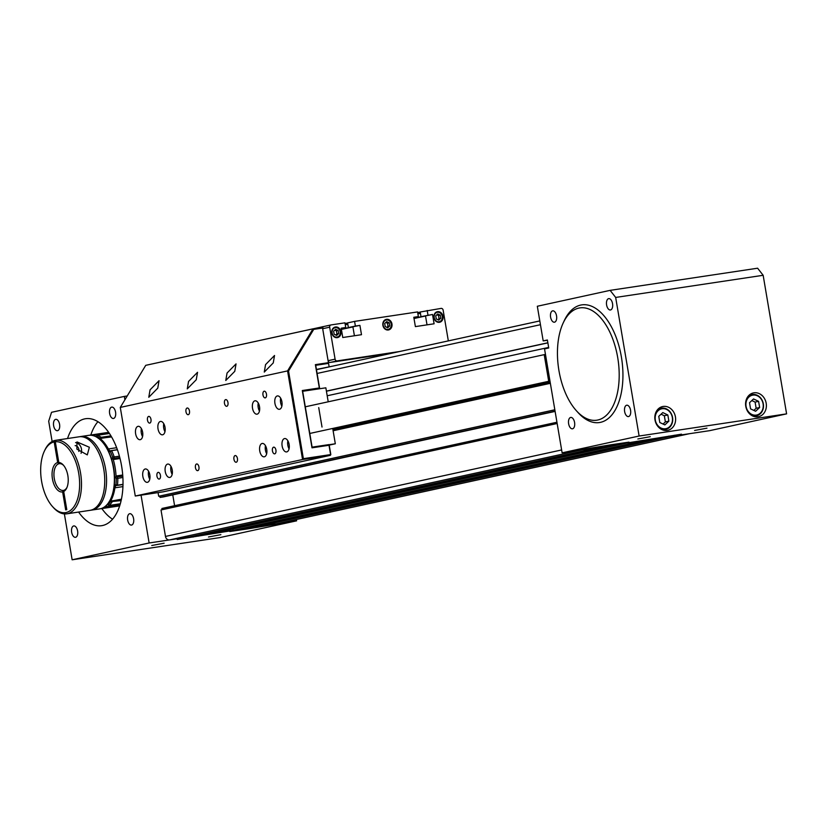 <?xml version="1.0" encoding="UTF-8"?>
<svg xmlns="http://www.w3.org/2000/svg" width="828" height="828" viewBox="0 0 828 828"><rect width="100%" height="100%" fill="white"/><g stroke="black" fill="none" stroke-linecap="round" stroke-linejoin="round"><path stroke-width="1.24" d="M332.908 429.566L550.154 382.143M547.857 342.771L326.408 391.106M646.068 440.217L233.092 530.375L244.27 528.688L657.246 438.54L646.068 440.217M169.554 539.918L582.539 449.759L602.784 446.716L189.809 536.875L169.554 539.918A4.057 3.436 -102.3 0 1 165.476 536.43L161.005 509.976L557.151 423.501M625.647 443.28L212.672 533.439L201.494 535.116L614.469 444.967L625.647 443.28M554.832 409.777L158.686 496.251L158.065 492.608M550.361 383.323L333.115 430.746M548.643 347.429L327.195 395.774M668.931 436.78L255.956 526.939L276.2 523.896L689.186 433.737L668.931 436.78L668.817 436.087M614.355 444.263L614.469 444.967M255.821 526.173L255.956 526.939M232.865 529.03L233.092 530.375M201.359 534.35L201.494 535.116M556.944 422.239L161.915 508.475L162.122 509.737M172.762 494.875L174.594 505.711M158.686 496.251L159.814 496.086L160.042 497.421L163.447 496.904A0.673 0.569 77.7 0 0 163.509 496.893M555.07 411.185L160.042 497.421M554.843 409.85L159.814 496.086M309.786 433.458L548.716 381.294L544.203 354.653L305.284 406.807M544.203 354.653L545.476 354.456M548.716 381.294L549.989 381.108M208.47 536.979L220.869 534.671L208.47 536.979M151.752 545.507L164.141 543.189L151.752 545.507M120.101 504.542L106.253 506.622A1.356 0.714 -98.5 0 0 106.574 505.204A1.356 0.714 -98.5 0 0 106.564 505.142M120.029 458.515L113.25 459.53A37.177 19.675 81.5 0 1 115.133 467.654A37.177 19.675 81.5 0 1 116.034 476.007L122.72 475.003M89.517 435.259A37.177 19.675 81.5 0 1 90.366 435.093A37.177 19.675 81.5 0 1 94.175 435.207L109.068 432.972M67.544 438.529A54.079 28.618 81.5 0 1 85.584 418.72A54.079 28.618 81.5 0 1 121.612 466.092A54.079 28.618 81.5 0 1 101.647 525.687A54.079 28.618 81.5 0 1 78.588 512.056M112.567 519.208A54.079 28.618 81.5 0 1 101.844 508.558M109.627 413.441A5.744 3.043 -98.5 0 0 113.457 418.471A5.744 3.043 -98.5 0 0 115.568 412.137A5.744 3.043 -98.5 0 0 111.749 407.107A5.744 3.043 -98.5 0 0 109.627 413.441M53.623 425.664A5.744 3.043 -98.5 0 0 57.453 430.695A5.744 3.043 -98.5 0 0 59.575 424.36A5.744 3.043 -98.5 0 0 55.745 419.33A5.744 3.043 -98.5 0 0 53.623 425.664M71.653 532.259A5.744 3.043 -98.5 0 0 75.483 537.3A5.744 3.043 -98.5 0 0 77.604 530.965A5.744 3.043 -98.5 0 0 73.775 525.935A5.744 3.043 -98.5 0 0 71.653 532.259M127.657 520.036A5.744 3.043 -98.5 0 0 131.486 525.076A5.744 3.043 -98.5 0 0 133.608 518.742A5.744 3.043 -98.5 0 0 129.779 513.702A5.744 3.043 -98.5 0 0 127.657 520.036M94.899 436.232A1.356 0.714 -98.5 0 0 94.175 435.207M106.253 506.622A37.177 19.675 81.5 0 1 101.409 508.63A37.177 19.675 81.5 0 1 100.55 508.723M111.749 459.747A17.647 9.336 -98.5 0 0 111.966 459.126A1.356 0.714 -98.5 0 1 112.411 458.64A1.356 0.714 -98.5 0 1 113.25 459.53M52.133 441.531L48.697 421.214L51.543 412.303L124.345 396.405L124.914 399.769M64.377 513.909L72.139 559.79L149.133 542.982L184.302 537.703L177.213 539.483L238.764 529.516L229.77 531.514L247.551 528.916L296.621 520.833L296.393 519.498M141.05 495.165L149.133 542.982M127.201 395.981L124.345 396.405M72.139 559.79L219.627 537.641L296.621 520.833M90.801 435.031A54.079 28.618 81.5 0 1 97.921 421.7M116.034 476.007A1.356 0.714 -98.5 0 1 115.506 477.187A1.356 0.714 -98.5 0 1 114.978 476.918A17.647 9.336 -98.5 0 0 114.543 476.41M672.326 417.467A10.143 8.601 77.7 0 0 662.131 408.742A10.143 8.601 77.7 0 0 655.31 420.024A10.143 8.601 77.7 0 0 665.515 428.738A10.143 8.601 77.7 0 0 672.326 417.467M656.376 411.371A10.816 9.17 -102.3 0 1 661.168 408.245A10.816 9.17 -102.3 0 1 672.543 417.457A10.816 9.17 -102.3 0 1 665.774 429.38A10.816 9.17 -102.3 0 1 660.123 428.542M763.095 403.826A10.143 8.601 77.7 0 0 752.89 395.111A10.143 8.601 77.7 0 0 746.069 406.382A10.143 8.601 77.7 0 0 756.274 415.097A10.143 8.601 77.7 0 0 763.095 403.826M747.135 397.73A10.816 9.17 -102.3 0 1 751.927 394.614A10.816 9.17 -102.3 0 1 763.312 403.816A10.816 9.17 -102.3 0 1 756.544 415.749A10.816 9.17 -102.3 0 1 750.892 414.911M650.259 436.677L637.86 438.975L650.259 436.677M706.988 428.159L694.588 430.456L706.988 428.159M550.599 317.176A5.744 3.043 -98.5 0 0 554.429 322.206A5.744 3.043 -98.5 0 0 556.551 315.872A5.744 3.043 -98.5 0 0 552.721 310.842A5.744 3.043 -98.5 0 0 550.599 317.176M606.603 304.952A5.744 3.043 -98.5 0 0 610.433 309.982A5.744 3.043 -98.5 0 0 612.544 303.648A5.744 3.043 -98.5 0 0 608.725 298.618A5.744 3.043 -98.5 0 0 606.603 304.952M624.633 411.547A5.744 3.043 -98.5 0 0 628.462 416.577A5.744 3.043 -98.5 0 0 630.574 410.253A5.744 3.043 -98.5 0 0 626.755 405.213A5.744 3.043 -98.5 0 0 624.633 411.547M568.629 423.77A5.744 3.043 -98.5 0 0 572.458 428.8A5.744 3.043 -98.5 0 0 574.58 422.477A5.744 3.043 -98.5 0 0 570.751 417.436A5.744 3.043 -98.5 0 0 568.629 423.77M655.01 419.972A12.172 10.319 77.7 0 0 667.813 430.322A12.172 10.319 77.7 0 0 675.431 416.898A12.172 10.319 77.7 0 0 662.628 406.548A12.172 10.319 77.7 0 0 655.01 419.972M745.769 406.331A12.172 10.319 77.7 0 0 758.583 416.691A12.172 10.319 77.7 0 0 766.19 403.267A12.172 10.319 77.7 0 0 753.387 392.917A12.172 10.319 77.7 0 0 745.769 406.331M757.61 268.21L763.157 275.289L786.6 413.865L709.606 430.674L674.437 435.952L681.527 434.172L619.975 444.139L628.97 442.142L611.188 444.739L562.119 452.833L544.534 348.899L548.736 347.977L547.38 339.987L543.189 340.898L537.32 306.256L610.122 290.359L757.61 268.21M786.6 413.865L639.112 436.025L615.67 297.438L610.122 290.359M639.112 436.025L562.119 452.833M763.157 275.289L615.67 297.438M619.861 443.435L619.975 444.139M543.189 340.898L547.432 340.267M674.313 435.259L674.437 435.952M667.834 414.983L662.783 412.582L658.767 416.349L659.802 422.497L664.863 424.899L668.879 421.131L667.834 414.983L664.335 415.749L661.065 414.197M758.603 401.352L753.542 398.951L749.526 402.708L750.561 408.866L755.622 411.257L759.638 407.5L758.603 401.352L755.105 402.108L751.824 400.555M663.083 424.05L665.381 421.897L664.335 415.749M665.381 421.897L668.879 421.131M753.842 410.419L756.14 408.266L755.105 402.108M756.14 408.266L759.638 407.5M154.37 363.451L323.996 326.46M332.411 366.183L316.42 369.454M329.109 366.69L322.34 326.708M345.069 323.551L347.605 322.992M417.674 312.642L420.21 312.084M345.276 324.804L347.812 324.255L348.381 327.577L352.914 326.905L354.415 335.764L352.914 326.905L341.405 329.409M417.892 313.895L420.427 313.346L420.986 316.679L425.53 315.996L427.02 324.855L425.53 315.996L414.01 318.511M330.952 324.949A2.029 1.718 77.7 0 0 329.679 327.184L322.682 328.706A2.029 1.718 -102.3 0 1 323.955 326.47L330.952 324.949A2.029 1.718 77.7 0 1 331.045 324.928L344.945 322.837L345.731 327.505L341.198 328.188L342.771 337.514L361.494 334.698L359.911 325.373L355.378 326.056L354.591 321.388L417.55 311.928L418.347 316.596L413.803 317.279L415.387 326.605L434.1 323.789L432.526 314.464L413.959 318.211M359.911 325.373L341.353 329.12M340.184 331.769A4.802 4.068 77.7 0 0 335.361 327.64A4.802 4.068 77.7 0 0 332.131 332.98A4.802 4.068 77.7 0 0 336.965 337.099A4.802 4.068 77.7 0 0 340.184 331.769M332.049 330.051A5.072 4.295 -102.3 0 1 334.936 327.453A5.072 4.295 -102.3 0 1 340.277 331.759A5.072 4.295 -102.3 0 1 337.099 337.358A5.072 4.295 -102.3 0 1 333.394 336.189M391.24 324.1A4.802 4.068 77.7 0 0 386.417 319.97A4.802 4.068 77.7 0 0 383.188 325.311A4.802 4.068 77.7 0 0 388.011 329.43A4.802 4.068 77.7 0 0 391.24 324.1M383.105 322.382A5.072 4.295 -102.3 0 1 385.993 319.784A5.072 4.295 -102.3 0 1 391.334 324.09A5.072 4.295 -102.3 0 1 388.156 329.689A5.072 4.295 -102.3 0 1 384.44 328.519M442.297 316.431A4.802 4.068 77.7 0 0 437.463 312.301A4.802 4.068 77.7 0 0 434.245 317.641A4.802 4.068 77.7 0 0 439.068 321.761A4.802 4.068 77.7 0 0 442.297 316.431M434.162 314.712A5.072 4.295 -102.3 0 1 437.049 312.115A5.072 4.295 -102.3 0 1 442.38 316.42A5.072 4.295 -102.3 0 1 439.213 322.02A5.072 4.295 -102.3 0 1 435.497 320.85M331.831 333.011A5.413 4.585 77.7 0 0 337.524 337.607A5.413 4.585 77.7 0 0 340.908 331.645A5.413 4.585 77.7 0 0 335.216 327.039A5.413 4.585 77.7 0 0 331.831 333.011M382.888 325.342A5.413 4.585 77.7 0 0 388.58 329.937A5.413 4.585 77.7 0 0 391.965 323.976A5.413 4.585 77.7 0 0 386.272 319.37A5.413 4.585 77.7 0 0 382.888 325.342M433.944 317.673A5.413 4.585 77.7 0 0 439.627 322.268A5.413 4.585 77.7 0 0 443.011 316.306A5.413 4.585 77.7 0 0 437.329 311.701A5.413 4.585 77.7 0 0 433.944 317.673M329.679 327.184L335.092 359.166A2.029 1.718 77.7 0 0 337.131 360.904L330.134 362.436L392.617 353.049M330.134 362.436A2.029 1.718 -102.3 0 1 328.095 360.687L335.092 359.166M322.682 328.706L328.095 360.687M323.955 326.47A2.029 1.718 -102.3 0 1 324.048 326.46L330.858 324.969M355.378 326.056L348.381 327.577L347.584 322.92L354.591 321.388M432.526 314.464L420.986 316.679L420.2 312.011L441.096 308.399A2.029 1.718 77.7 0 1 443.135 310.138L448.331 340.877M337.131 360.904L399.613 351.517M427.983 315.147L427.196 310.479M341.25 328.478L345.731 327.505M413.855 317.579L418.347 316.596M338.166 330.496L335.64 329.296L333.632 331.169L334.15 334.253L336.685 335.443L338.693 333.57L338.166 330.496L336.416 330.869L334.781 330.103M389.222 322.827L386.697 321.626L384.689 323.5L385.206 326.584L387.732 327.784L389.74 325.901L389.222 322.827L387.473 323.21L385.838 322.434M440.279 315.157L437.743 313.957L435.735 315.841L436.263 318.915L438.788 320.115L440.796 318.231L440.279 315.157L438.529 315.54L436.884 314.764M335.785 335.029L336.944 333.953L336.416 330.869M336.944 333.953L338.693 333.57M386.842 327.36L387.99 326.284L387.473 323.21M387.99 326.284L389.74 325.901M437.898 319.691L439.047 318.614L438.529 315.54M439.047 318.614L440.796 318.231M76.88 449.128L87.302 454.893L89.362 447.255L76.994 441.924L76.88 449.128M81.061 453.299A7.431 6.303 77.7 0 0 81.454 448.983A7.431 6.303 77.7 0 0 75.586 442.587M78.774 451.405A4.326 3.664 77.7 0 0 78.846 449.376A4.326 3.664 77.7 0 0 75.141 445.619M66.799 513.826A37.177 19.675 81.5 0 0 67.482 513.702A37.177 19.675 81.5 0 0 80.699 473.926A37.177 19.675 81.5 0 0 56.211 440.237L79.467 436.739A37.177 19.675 81.5 0 1 103.955 470.428A37.177 19.675 81.5 0 1 90.738 510.203L92.55 509.934A37.177 19.675 -98.5 0 0 105.705 469.735A37.177 19.675 -98.5 0 0 80.833 436.522L88.658 435.352A37.177 19.675 81.5 0 1 101.989 441.552A37.177 19.675 81.5 0 1 110.631 499.036A37.177 19.675 81.5 0 1 100.385 508.765A37.177 19.675 81.5 0 1 99.702 508.889L66.799 513.826A37.177 19.675 81.5 0 1 53.468 507.626L52.619 506.684A35.832 18.961 -98.5 0 0 79.581 486.709A35.832 18.961 -98.5 0 0 55.3 441.738L58.809 462.479A14.873 7.866 81.5 0 1 63.27 465.005A14.873 7.866 81.5 0 1 66.726 488.002A14.873 7.866 81.5 0 1 63.715 491.49L66.789 509.634L65.671 509.872A33.803 28.659 77.7 0 0 66.768 509.489M102.206 441.79A36.504 19.313 81.5 0 1 102.424 442.017A36.504 19.313 81.5 0 1 108.613 451.57A36.504 19.313 81.5 0 1 114.305 485.198A36.504 19.313 81.5 0 1 110.9 498.466A36.504 19.313 81.5 0 1 110.766 498.746M100.24 438.426L100.447 438.436A1.356 0.714 81.5 0 1 100.447 438.436A1.356 0.714 81.5 0 1 100.83 438.561L98.201 438.302M111.573 436.946L99.877 438.343A37.177 19.675 81.5 0 1 108.654 449.532L108.923 448.869L116.644 447.71M60.082 463.576L59.026 463.732A13.517 7.152 -98.5 0 0 54.244 478.356A13.517 7.152 -98.5 0 0 63.29 490.424A13.517 7.152 -98.5 0 0 63.539 490.383L64.46 490.248M63.715 491.49L64.625 489.969A13.517 7.152 -98.5 0 0 66.985 487.392M63.704 465.502A13.517 7.152 -98.5 0 0 60.175 463.659L58.809 462.479M80.833 436.522A37.177 19.675 -98.5 0 0 80.161 436.646L79.695 436.718M54.172 441.914A35.832 18.961 -98.5 0 0 44.298 451.281L44.836 450.132A37.177 19.675 81.5 0 1 55.083 440.413L54.172 441.914L57.67 462.573L59.026 463.732M55.3 441.738L56.211 440.237L55.083 440.413M63.539 490.383L62.628 491.884L65.671 509.872M62.628 491.884A14.873 7.866 81.5 0 1 52.443 478.915A14.873 7.866 81.5 0 1 57.67 462.573M44.298 451.281A35.832 18.961 -98.5 0 0 52.619 506.684M122.948 486.605L115.496 487.723L115.02 487.143A37.177 19.675 81.5 0 1 110.517 501.24L121.447 499.191M108.965 501.913L111.345 500.702A1.356 0.714 81.5 0 1 110.983 500.992A1.356 0.714 81.5 0 1 110.89 500.992M108.654 449.532L108.54 450.629M115.02 487.143L114.564 486.16M99.826 438.333A16.86 8.922 -98.5 0 0 99.764 438.053A36.401 19.261 -98.5 0 0 98.056 437.06A36.401 19.261 -98.5 0 0 96.338 436.325A16.86 8.922 -98.5 0 0 96.151 436.822M96.338 436.325L97.238 435.321A37.177 19.675 81.5 0 1 99.225 436.139A37.177 19.675 81.5 0 1 101.192 437.308L110.921 435.849M97.238 435.321L109.42 433.489M107.423 504.19A16.86 8.922 -98.5 0 0 107.909 504.749A36.401 19.261 -98.5 0 0 110.528 501.706A16.86 8.922 -98.5 0 0 110.476 501.261M114.316 485.022A16.86 8.922 -98.5 0 0 115.972 484.68A36.401 19.261 -98.5 0 0 116.251 478.656A16.86 8.922 -98.5 0 0 114.554 476.535M111.728 459.685A16.86 8.922 -98.5 0 0 112.598 457.046A36.401 19.261 -98.5 0 0 110.372 451.57A16.86 8.922 -98.5 0 0 108.778 451.922M116.924 476.98A17.647 9.336 81.5 0 1 117.804 478.222A37.177 19.675 81.5 0 1 117.483 485.177L123.01 484.339M115.972 484.68L117.483 485.177A17.647 9.336 81.5 0 1 116.272 485.55M115.982 485.601A17.647 9.336 81.5 0 1 114.316 485.518M116.251 478.656L122.886 477.456M111.987 500.847A17.647 9.336 81.5 0 1 112.122 501.944A37.177 19.675 81.5 0 1 109.099 505.453L120.329 503.766M110.528 501.706L121.136 500.588M99.764 438.053L101.192 437.308A17.647 9.336 81.5 0 1 101.409 438.291M108.634 451.602A17.647 9.336 81.5 0 1 110.89 450.68A17.647 9.336 81.5 0 1 111.635 450.629A37.177 19.675 81.5 0 1 114.202 456.942L119.418 456.166M112.598 457.046L114.202 456.942A17.647 9.336 81.5 0 1 113.809 458.433M110.372 451.57L111.635 450.629L117.4 449.759M107.909 504.749L109.099 505.453M617.719 357.634A56.78 30.046 -98.5 0 0 593.086 311.173A56.78 30.046 -98.5 0 0 563.206 322.93A56.78 30.046 -98.5 0 0 558.921 370.468A56.78 30.046 -98.5 0 0 576.391 410.74A56.78 30.046 -98.5 0 0 609.211 412.209A56.78 30.046 -98.5 0 0 617.719 357.634M576.391 410.74L578.089 412.623A59.492 31.474 -98.5 0 0 612.472 414.155A59.492 31.474 -98.5 0 0 621.393 356.992A59.492 31.474 -98.5 0 0 595.58 308.316A59.492 31.474 -98.5 0 0 564.272 320.633L563.206 322.93M281.924 401.839A6.759 3.581 81.5 0 1 279.429 409.291A6.759 3.581 81.5 0 1 274.927 403.371A6.759 3.581 81.5 0 1 277.421 395.919A6.759 3.581 81.5 0 1 281.924 401.839M281.862 406.175A6.759 3.581 81.5 0 1 280.599 402.511A6.759 3.581 81.5 0 1 280.661 398.185M266.73 449.366A6.759 3.581 81.5 0 1 264.236 456.818A6.759 3.581 81.5 0 1 259.733 450.898A6.759 3.581 81.5 0 1 262.228 443.446A6.759 3.581 81.5 0 1 266.73 449.366M266.668 453.703A6.759 3.581 81.5 0 1 265.405 450.039A6.759 3.581 81.5 0 1 265.467 445.712M259.526 406.724A6.759 3.581 81.5 0 1 257.032 414.176A6.759 3.581 81.5 0 1 252.519 408.256A6.759 3.581 81.5 0 1 255.014 400.804A6.759 3.581 81.5 0 1 259.526 406.724M259.464 411.061A6.759 3.581 81.5 0 1 258.191 407.407A6.759 3.581 81.5 0 1 258.264 403.07M289.138 444.481A6.759 3.581 81.5 0 1 286.633 451.922A6.759 3.581 81.5 0 1 282.131 446.002A6.759 3.581 81.5 0 1 284.625 438.561A6.759 3.581 81.5 0 1 289.138 444.481M289.065 448.807A6.759 3.581 81.5 0 1 287.802 445.154A6.759 3.581 81.5 0 1 287.875 440.817M135.626 433.779A6.759 3.581 -98.5 0 0 140.129 439.699A6.759 3.581 -98.5 0 0 142.633 432.247A6.759 3.581 -98.5 0 0 138.121 426.327A6.759 3.581 -98.5 0 0 135.626 433.779M141.36 428.594A6.759 3.581 -98.5 0 0 141.298 432.92A6.759 3.581 -98.5 0 0 142.561 436.573M165.238 471.525A6.759 3.581 -98.5 0 0 169.74 477.445A6.759 3.581 -98.5 0 0 172.234 469.993A6.759 3.581 -98.5 0 0 167.732 464.073A6.759 3.581 -98.5 0 0 165.238 471.525M170.972 466.34A6.759 3.581 -98.5 0 0 170.91 470.677A6.759 3.581 -98.5 0 0 172.172 474.33M158.024 428.883A6.759 3.581 -98.5 0 0 162.536 434.803A6.759 3.581 -98.5 0 0 165.031 427.351A6.759 3.581 -98.5 0 0 160.518 421.431A6.759 3.581 -98.5 0 0 158.024 428.883M163.768 423.698A6.759 3.581 -98.5 0 0 163.696 428.035A6.759 3.581 -98.5 0 0 164.969 431.688M142.84 476.41A6.759 3.581 -98.5 0 0 147.343 482.331A6.759 3.581 -98.5 0 0 149.837 474.889A6.759 3.581 -98.5 0 0 145.335 468.969A6.759 3.581 -98.5 0 0 142.84 476.41M148.574 471.225A6.759 3.581 -98.5 0 0 148.512 475.562A6.759 3.581 -98.5 0 0 149.775 479.215M196.257 379.741L187.273 388.881L188.556 381.429L197.54 372.3L196.257 379.741M234.759 371.337L225.775 380.476L227.058 373.024L236.042 363.896L234.759 371.337M273.25 362.933L264.277 372.072L265.55 364.62L274.534 355.491L273.25 362.933M157.765 388.146L148.781 397.285L150.065 389.833L159.038 380.704L157.765 388.146M147.477 420.138A3.384 1.791 -98.5 0 0 149.723 423.098A3.384 1.791 -98.5 0 0 150.975 419.372A3.384 1.791 -98.5 0 0 148.719 416.412A3.384 1.791 -98.5 0 0 147.477 420.138M156.937 476.1A3.384 1.791 -98.5 0 0 159.193 479.06A3.384 1.791 -98.5 0 0 160.435 475.334A3.384 1.791 -98.5 0 0 158.189 472.374A3.384 1.791 -98.5 0 0 156.937 476.1M185.969 411.733A3.384 1.791 -98.5 0 0 188.225 414.693A3.384 1.791 -98.5 0 0 189.477 410.967A3.384 1.791 -98.5 0 0 187.221 408.007A3.384 1.791 -98.5 0 0 185.969 411.733M195.439 467.696A3.384 1.791 -98.5 0 0 197.695 470.656A3.384 1.791 -98.5 0 0 198.937 466.93A3.384 1.791 -98.5 0 0 196.691 463.97A3.384 1.791 -98.5 0 0 195.439 467.696M224.471 403.329A3.384 1.791 -98.5 0 0 226.727 406.289A3.384 1.791 -98.5 0 0 227.969 402.563A3.384 1.791 -98.5 0 0 225.723 399.603A3.384 1.791 -98.5 0 0 224.471 403.329M262.973 394.925A3.384 1.791 -98.5 0 0 265.219 397.885A3.384 1.791 -98.5 0 0 266.471 394.159A3.384 1.791 -98.5 0 0 264.215 391.199A3.384 1.791 -98.5 0 0 262.973 394.925M233.941 459.292A3.384 1.791 -98.5 0 0 236.187 462.252A3.384 1.791 -98.5 0 0 237.439 458.526A3.384 1.791 -98.5 0 0 235.183 455.566A3.384 1.791 -98.5 0 0 233.941 459.292M272.433 450.887A3.384 1.791 -98.5 0 0 274.689 453.847A3.384 1.791 -98.5 0 0 275.931 450.121A3.384 1.791 -98.5 0 0 273.685 447.161A3.384 1.791 -98.5 0 0 272.433 450.887M288.537 371.016L303.369 458.681L330.6 454.593L329.016 445.267L312.001 447.824L302.313 390.526L319.329 387.97L315.385 364.651L328.426 362.685L322.568 328.043L313.729 329.368L288.537 371.016L287.575 370.903L313.036 328.819L145.738 365.334L120.288 407.417L135.274 496.024L302.562 459.509L287.575 370.903L120.288 407.417M313.729 329.368L313.036 328.819L322.113 327.453L322.568 328.043M328.55 363.378L315.716 365.303L319.66 388.622L302.644 391.178L312.104 447.141L329.12 444.584L330.817 454.582L330.362 455.328L302.562 459.509L303.369 458.681M317.911 389.005L319.66 388.622L319.329 387.97M135.274 496.024L163.064 491.853L330.362 455.328L330.817 454.582M329.016 445.267L329.12 444.584M312.001 447.824L312.104 447.141M302.313 390.526L302.644 391.178M315.385 364.651L315.716 365.303M329.213 445.112L335.319 443.777L332.721 428.449M328.219 401.797L325.849 387.814L302.655 391.292M318.728 407.604L322.02 427.051M335.319 443.777L329.14 444.708M540.446 324.7L317.093 373.449M316.451 369.681L539.804 320.922L316.451 369.671M165.476 536.43L561.632 449.946M163.478 496.904L555.112 411.402L163.447 496.904M547.877 342.875L326.429 391.22L547.877 342.875M198.409 534.991L198.596 536.12M192.945 536.192L193.09 537.093M247.396 528.005L247.551 528.916M252.861 526.815L253.057 527.943M108.923 448.869A1.356 0.714 81.5 0 1 109.172 450.215A1.356 0.714 81.5 0 1 108.685 451.043A17.647 9.336 -98.5 0 0 108.509 451.084M108.375 451.177L108.592 451.063A1.356 1.149 -104.5 0 1 108.685 451.043L110.383 450.784M114.409 485.819A1.356 1.149 79.8 0 0 114.564 485.808A1.356 0.714 81.5 0 1 114.575 485.808A1.356 0.714 81.5 0 1 115.289 486.388A1.356 0.714 81.5 0 1 115.496 487.723M114.585 485.808L123.01 484.546L114.274 485.767M689.279 433.727L276.386 523.865M90.366 435.093L108.644 432.351M101.409 508.63L119.687 505.887M115.506 477.187L122.803 476.09M119.781 457.532L112.411 458.64M751.927 394.614L749.061 395.246M661.168 408.245L658.291 408.877M665.774 429.38L662.907 430.011M756.544 415.749L753.666 416.38M437.049 312.115L435.839 312.373M385.993 319.784L384.782 320.043M334.936 327.453L333.725 327.712M337.099 337.358L335.889 337.617M388.156 329.689L386.945 329.948M439.213 322.02L438.002 322.278M110.9 498.466L110.631 499.036M110.766 501.075L121.395 499.429M111.469 436.78L100.447 438.436M110.89 450.68L117.379 449.707"/></g></svg>
